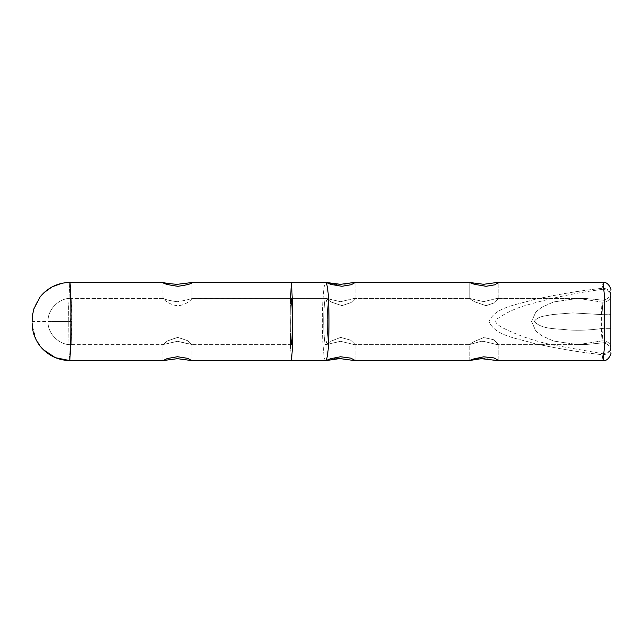 <?xml version="1.0" encoding="UTF-8"?>
<svg xmlns="http://www.w3.org/2000/svg" width="643" height="643" viewBox="0 0 643 643"><rect width="100%" height="100%" fill="white"/><g stroke="black" fill="none" stroke-linecap="round" stroke-linejoin="round"><path stroke-width="0.48" stroke-dasharray="3.21 2.41" d="M484.38 358.77L487.008 359.011M487.724 359.099L493.012 359.943M495.006 360.297L498.156 360.265L493.961 357.91L483.697 356.817L473.505 359.003L469.535 360.466M470.081 360.297L471.319 359.943M475.531 359.075L476.326 358.971M483.689 341.393L481.342 341.272L469.221 344.656L473.819 341.706L483.769 337.519L493.912 339.785L498.156 344.142L497.352 344.656L483.689 341.393L497.352 344.656L498.156 344.142L493.928 339.793L483.89 337.503L473.754 341.746L469.221 344.656L481.342 341.272L483.689 341.393M483.689 301.623L497.352 298.36L498.156 298.866L494.596 302.765L486.036 305.682L474.59 301.76L469.221 298.36L483.689 301.623L469.221 298.36L474.671 301.808L486.036 305.682L494.62 302.749L498.156 298.866L497.352 298.36L483.689 301.623M483.689 284.286L469.221 282.446L474.349 284.278L486.036 286.288L494.74 284.833L498.156 282.743L497.352 282.446L483.689 284.286M340.653 358.681L354.534 360.57L355.032 360.385L350.821 358.143L340.573 356.761L330.357 358.77L327.11 360.353M327.826 360.168L334.481 358.923M340.565 341.304L326.097 344.624L330.655 341.288L340.597 337.406L350.676 340.187L355.032 344.335L354.534 344.656L340.565 341.304L354.534 344.656L355.032 344.335L350.684 340.187L340.71 337.398L330.623 341.312L326.146 344.656L340.565 341.304M340.565 301.704L354.534 298.36L355.032 298.673L351.094 302.548L341.899 305.666L331.089 301.993L326.097 298.384L340.565 301.704L326.097 298.384L331.113 302.001L341.899 305.666L351.094 302.556L355.032 298.673L354.534 298.36L340.565 301.704M344.592 284.037L340.444 284.335M340.01 284.343L336.385 284.254M334.006 284.029L330.928 283.539M328.107 282.912L326.097 282.462L330.832 284.399L341.899 286.28L351.279 284.704L355.032 282.631L354.534 282.446L469.221 282.446L469.221 298.36L469.221 282.446M354.406 282.446L352.477 282.719M351.456 282.912L348.056 283.539M191.622 282.446L177.452 284.335C169.607 283.772 164.833 283.137 163.121 282.446C162.984 283.603 167.911 284.889 177.902 286.296C187.82 284.889 192.394 283.603 191.622 282.446L291.472 282.446L292.613 306.558L292.34 349.125L291.472 360.57L191.622 360.57L187.852 358.4L177.902 356.72L167.381 358.513L163.121 360.562L69.765 360.57L68.93 349.125L68.664 306.735L69.757 282.446L68.672 306.558L68.93 349.125L69.765 360.57L70.658 347.196L70.955 321.508L32.15 321.508L32.15 322.947L32.15 320.061M177.452 341.288L162.984 344.568L167.429 340.951L177.902 337.31L187.82 340.758L191.622 344.648L177.452 341.288L191.919 344.471L187.676 340.661L177.452 337.318L167.276 341.047L163.121 344.648L177.452 341.288M163.121 298.36L71.212 298.36L163.121 298.36C161.923 297.87 169.085 305.272 177.902 305.698C186.727 305.272 193.382 297.87 191.622 298.36C189.621 299.389 184.895 300.514 177.452 301.72C184.895 300.514 189.621 299.389 191.622 298.36C193.382 297.87 186.727 305.272 177.902 305.698C169.085 305.272 161.923 297.87 163.121 298.36C164.825 299.55 169.607 300.667 177.452 301.72L176.994 301.728C169.366 300.586 164.745 299.469 163.121 298.36L162.984 282.494M191.919 282.55L191.919 298.537L291.472 298.36L191.622 298.36M163.121 282.446L69.765 282.446C70.352 280.694 71.003 302.178 70.955 321.508M71.944 321.508L48.064 321.508C47.349 309.693 59.293 297.653 71.212 298.36L71.887 312.643L71.212 344.656L70.481 321.508L70.843 301.567L70.698 337.872L71.212 344.656L71.944 321.508L71.212 298.36C59.293 297.653 47.349 309.693 48.064 321.508L70.481 321.508M610.85 328.34L603.038 328.34L610.85 328.34L610.85 347.397L610.85 295.619L610.85 328.34M603.038 314.668L610.85 314.668L603.038 314.668L602.097 302.146C607.281 302.122 610.199 299.943 610.85 295.619C610.199 299.943 607.281 302.122 602.097 302.146C601.101 310.28 601.101 332.769 602.097 340.862C607.281 340.886 610.199 343.065 610.85 347.397C610.199 343.065 607.281 340.886 602.097 340.862L603.038 328.34L602.097 340.862L578.073 344.648L553.615 341.031L541.679 335.694L535.892 331.081L531.544 321.508L535.9 311.919L541.687 307.306L553.663 301.961L578.073 298.36L602.105 302.138L601.961 299.863L603.038 314.668L572.736 312.892L552.546 314.531C546.446 316.01 537.942 315.769 534.261 321.476C542.306 329.843 556.605 328.356 567.673 329.915C579.496 330.631 591.287 330.108 603.038 328.34L603.038 314.668L603.038 328.34C591.287 330.108 579.496 330.639 567.673 329.915C556.605 328.356 542.298 329.843 534.261 321.484C537.95 315.761 546.446 316.01 552.546 314.531L572.736 312.892L603.038 314.668M578.097 298.36L602.105 302.138C601.101 310.28 601.101 332.769 602.097 340.862L578.073 344.656L553.615 341.047L541.671 335.71L535.884 331.097L531.544 321.508L535.9 311.911L541.679 307.298L553.647 301.953L578.049 298.36L497.352 298.36L585.09 298.465L605.489 300.442L586.287 298.521L578.097 298.36M601.969 353.57C606.96 355.105 611.533 348.257 610.85 345.838L610.85 348.072C610.85 345.098 610.85 345.098 610.85 348.072C610.199 352.46 607.289 354.671 602.121 354.711C607.289 354.671 610.199 352.46 610.85 348.072L610.85 294.936C610.85 297.91 610.85 297.91 610.85 294.936L610.85 290.331C611.798 290.395 608.407 281.377 603.038 282.534L602.121 288.297L603.038 282.446L497.352 282.446M610.85 290.258L610.85 294.936C610.199 290.548 607.289 288.337 602.121 288.297C601.92 289.808 601.92 289.808 602.121 288.297C601.92 289.808 601.92 289.808 602.121 288.297C578.74 290.853 555.64 294.703 532.814 299.863C517.486 304.702 495.07 307.049 488.977 321.508C495.07 335.959 517.494 338.306 532.822 343.153C555.64 348.305 578.74 352.155 602.121 354.711C601.92 353.2 601.92 353.2 602.121 354.711C601.92 353.2 601.92 353.2 602.121 354.711L603.038 360.57L602.121 354.711C578.74 352.155 555.64 348.305 532.822 343.153C517.494 338.306 495.07 335.959 488.977 321.508C495.07 307.049 517.486 304.702 532.814 299.863C555.64 294.703 578.74 290.853 602.121 288.297C607.289 288.337 610.199 290.548 610.85 294.936L610.85 297.17C611.533 294.751 606.96 287.903 601.969 289.438M497.352 360.57L603.038 360.57L604.235 349.294L604.733 321.532L604.235 293.787L603.038 282.534M291.472 282.446C290.861 280.694 290.186 302.178 290.242 321.508L290.54 347.18L291.472 360.57L290.54 347.196L290.242 321.508C290.186 302.178 290.861 280.694 291.472 282.446L325.72 282.446C326.371 282.671 326.933 284.415 327.383 287.678C329.513 296.648 329.513 346.36 327.383 355.33C326.933 358.593 326.371 360.337 325.72 360.57C323.823 361.872 322.215 338.13 322.384 321.508C322.215 304.878 323.823 281.136 325.72 282.446L326.146 282.446M290.74 321.508L291.472 298.36L292.147 312.643L291.986 337.872L291.472 344.656L290.74 321.508L291.472 298.36L291.842 301.567L291.986 337.872L291.472 344.656L290.74 321.508M323.742 321.508C323.646 311.654 324.594 297.58 325.72 298.36L326.708 301.454C327.97 306.775 327.97 336.233 326.708 341.554L325.72 344.656C324.594 345.428 323.646 331.354 323.742 321.508C323.646 311.654 324.594 297.58 325.72 298.36L326.708 301.454C327.97 306.775 327.97 336.233 326.708 341.554L325.72 344.656C324.594 345.428 323.646 331.354 323.742 321.508M326.146 360.57L325.72 360.57C323.823 361.872 322.215 338.13 322.384 321.508C322.215 304.878 323.823 281.136 325.72 282.446M498.156 360.265L498.156 344.142L498.156 360.265M469.221 360.57L469.221 344.656L354.534 344.656L469.221 344.656L469.221 360.57L354.534 360.57M498.156 298.866L498.156 282.743L498.156 298.866M355.032 360.385L355.032 344.335L355.032 360.385M326.097 360.554L326.097 344.624L326.097 360.554M355.032 298.673L355.032 282.631L355.032 298.673M326.097 298.384L326.097 282.462L326.097 298.384M191.919 360.458L191.919 344.471L191.919 360.458M162.984 360.514L162.984 344.568L162.984 360.514M191.919 299.228L191.919 282.904M162.984 298.947L162.984 282.751M43.137 349.511L36.08 339.536L32.238 325.438L32.15 323.292M69.757 282.446L61.784 283.322M43.965 292.694L39.408 297.926L35.445 304.822L32.986 312.321L32.15 319.643M71.212 344.656C59.293 345.363 47.349 333.315 48.064 321.508C47.349 333.315 59.293 345.363 71.212 344.656L163.121 344.656L71.212 344.656M291.472 344.656L191.622 344.656L291.472 344.656M610.85 292.139L610.078 295.491C608.326 298.706 605.618 300.168 601.961 299.863C605.593 300.168 608.294 298.73 610.054 295.539L610.85 292.139L610.85 295.619M610.85 350.869L610.078 347.517C608.326 344.302 605.618 342.84 601.961 343.145C605.593 342.84 608.294 344.278 610.054 347.469L610.85 350.869L610.85 347.397M578.073 344.656L497.352 344.656L578.073 344.656L586.143 344.495L605.489 342.566L586.529 344.487L578.073 344.656M325.72 298.36L291.472 298.36L325.72 298.36M469.221 298.36L354.534 298.36L469.221 298.36M602.274 289.398C576.739 292.645 551.63 297.878 526.947 305.079C516.594 307.868 507.022 312.233 498.212 318.164C492.128 321.371 498.51 325.221 501.894 327.448C519.311 336.144 537.669 342.229 556.959 345.717L602.274 353.61"/><path stroke-width="0.96" d="M476.326 358.971L484.38 358.77M487.008 359.011L487.724 359.099M493.012 359.943L495.006 360.297M469.221 360.57L473.497 359.003L483.697 356.817L493.961 357.91L498.156 360.265L497.352 360.57L481.342 358.665L469.221 360.57L354.534 360.57L340.653 358.681M469.535 360.466L470.081 360.297M471.319 359.943L475.531 359.075M334.481 358.923L339.231 358.657L326.146 360.57L330.357 358.77L340.565 356.761L350.821 358.143L355.032 360.385L354.534 360.57M327.11 360.353L327.826 360.168M339.231 358.657L340.565 358.681L339.231 358.657M340.444 284.335L340.01 284.343M336.385 284.254L334.006 284.029M330.928 283.539L328.107 282.912M469.221 282.446L483.689 284.286L497.352 282.446L498.156 282.743L494.74 284.833L486.036 286.288L474.349 284.278L469.221 282.446L354.534 282.446L355.032 282.631L351.271 284.712L341.899 286.28L330.824 284.391L326.146 282.446L340.565 284.327L354.406 282.446M352.477 282.719L351.456 282.912M348.056 283.539L344.592 284.037M177.452 358.673L191.622 360.562L177.452 358.673L163.121 360.562L177.452 358.673M162.984 282.494L69.765 282.446C70.352 280.694 71.003 302.178 70.955 321.508L70.658 347.188L69.765 360.57L163.121 360.57L167.22 358.561L177.452 356.72L187.7 358.352L191.622 360.562L291.472 360.57L292.34 349.125L292.613 306.558L291.472 282.446L191.622 282.446C192.394 283.603 187.82 284.889 177.902 286.296C167.911 284.889 162.984 283.603 163.121 282.446C164.745 283.097 169.374 283.724 176.994 284.343L191.919 282.55M32.15 321.508L32.15 320.061L32.15 321.508M610.85 348.072L610.85 294.936M610.85 352.75L610.85 352.75C611.766 352.404 608.696 361.647 603.038 360.562C608.503 361.679 611.782 352.637 610.85 352.758M610.85 290.258C611.75 290.339 608.575 281.393 603.038 282.446L604.235 293.722L604.733 321.492L604.235 349.27L603.038 360.562L497.352 360.57M291.472 282.446L325.72 282.446C326.371 282.671 326.933 284.415 327.383 287.678C329.513 296.648 329.513 346.36 327.383 355.33C326.933 358.593 326.371 360.337 325.72 360.57L326.146 360.57M69.757 282.422C57.814 282.759 47.992 287.501 40.3 296.64L33.87 308.857L32.423 315.56L32.15 320.021M43.137 349.511L55.338 357.685L69.757 360.578C58.698 360.297 49.358 356.134 41.763 348.072C38.443 344.439 35.895 340.043 34.111 334.907C32.335 330.976 32.005 321.548 32.15 322.955L32.15 323.292M61.784 283.322L52.091 286.858L43.965 292.694M610.85 295.619L610.85 292.187M610.85 350.861L610.85 347.397M325.72 282.446L326.146 282.446M603.038 282.446L497.352 282.446M291.472 360.57L325.72 360.57L291.472 360.57"/></g></svg>
